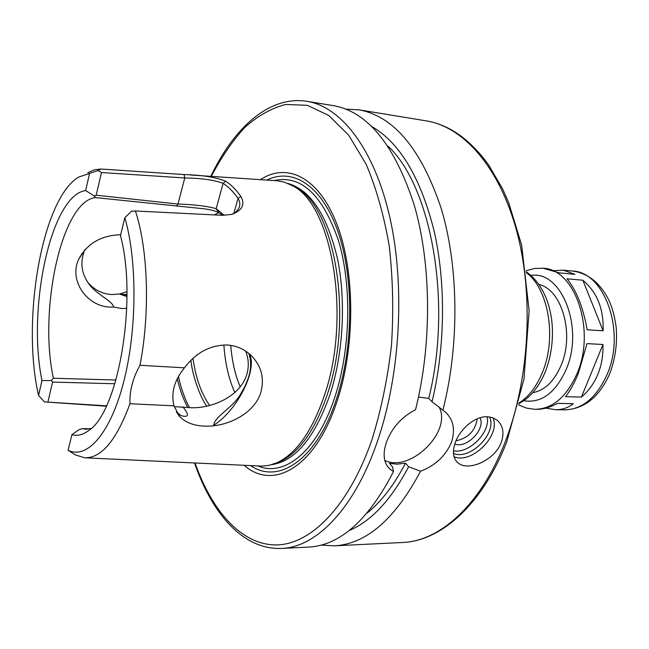 <?xml version="1.0" encoding="UTF-8"?>
<svg xmlns="http://www.w3.org/2000/svg" width="649" height="649" viewBox="0 0 649 649"><rect width="100%" height="100%" fill="white"/><g stroke="black" fill="none" stroke-linecap="round" stroke-linejoin="round"><path stroke-width="0.97" d="M582.818 280.214C597.088 292.172 603.854 309.029 603.108 330.803L587.175 329.789C583.183 307.456 576.474 290.452 567.048 278.794L582.818 280.214L603.108 330.803M597.818 374.368C593.989 383.535 588.521 391.112 581.423 397.091L565.563 396.677C570.244 390.576 574.487 382.886 578.275 373.605L587.012 343.613L602.962 344.505C603.294 355.19 601.582 365.144 597.818 374.368M554.132 270.649L563.186 270.154L574.973 274.34L559.26 272.872L543.01 268.24C574.933 268.775 596.115 330.049 577.058 373.556C566.634 396.977 552.607 408.894 534.987 409.324L536.179 409.341C542.889 409.454 550.019 407.45 557.572 403.337L573.383 403.686C568.135 407.815 562.148 409.819 555.43 409.706L545.817 408.132M573.383 403.686L557.507 403.37M602.962 344.505L581.423 397.091M538.865 284.513C561.685 289.113 574.673 333.659 561.231 365.038C554.303 381.239 544.795 390.455 532.715 392.677M345.998 109.129L358.954 109.835C393.748 116.139 421.144 148.913 441.133 208.175C458.713 266.398 459.63 344.806 442.878 410.184L445.417 412.091C453.489 419.741 455.484 429.857 451.396 442.448C445.49 456.044 435.219 465.641 420.576 471.231C394.892 519.354 366.093 544.219 334.162 545.841L321.214 545.071M455.314 442.448C460.06 429.103 474.865 416.204 487.075 416.707L492.575 417.648L497.296 420.292C503.137 425.679 504.443 433.078 501.215 442.504C494.611 460.717 467.467 472.042 457.667 462.559C452.994 458.105 452.207 451.404 455.314 442.448M418.491 397.05L428.746 398.389L432.056 401.772L442.878 410.184M420.576 471.231L408.627 466.72L405.479 463.175L397.001 464.173L389.416 463.321L392.54 466.899L393.513 471.596L389.643 468.878C383.648 462.907 382.553 454.073 386.366 442.375C391.899 427.756 401.626 416.869 415.555 409.706C432.161 343.402 431.39 263.867 414.192 204.93C394.608 144.946 367.748 111.863 333.602 105.682L307.009 101.325C340.936 106.679 374.205 148.58 389.83 217.358C405.398 286.031 400.303 375.86 377.085 442.358C354.013 509.343 315.828 547.415 281.593 548.413L308.502 547.099C339.833 545.517 368.17 520.352 393.513 471.596M384.768 460.376C409.998 473.21 452.54 431.39 439.032 407.012M408.627 466.72C391.104 499.925 371.269 521.212 349.121 530.574M405.479 463.175C394.048 485.136 381.239 501.791 367.042 513.148M492.964 417.794C501.069 435.228 471.677 464.579 454.04 456.701M489.565 416.918C497.434 433.061 470.038 460.725 453.464 453.408M487.139 416.707C490.774 432.08 469.162 453.967 453.448 450.852M480.057 417.769C485.858 429.054 466.761 448.873 454.771 444.03M477.218 418.808C475.287 430.839 468.205 438.164 455.979 440.801M387.915 146.041C431.325 186.222 452.669 302.856 428.746 398.389M372.088 126.701C399.889 142.926 420.536 177.558 434.027 230.606C445.944 282.445 445.311 346.671 432.056 401.772M260.419 179.651C287.093 162.055 318.789 177.047 336.92 224.262C355.084 271.266 355.449 345.982 337.253 400.668C315.714 467.41 273.188 491.115 244.178 465.309M266.844 180.081C292.61 167.288 321.823 185.346 337.926 231.498C354.038 277.496 353.632 347.247 336.563 398.721C316.834 459.865 278.608 484.892 250.611 465.609M291.912 185.444L295.295 187.204C334.738 205.611 354.143 317.272 327.193 394.738C314.862 430.579 299.027 452.913 279.687 461.755L276.125 463.118M190.1 174.97L277.537 180.803L284.457 182.191L292.383 185.711C332.061 204.192 351.604 317.012 324.443 395.282C312.015 431.471 296.074 454.016 276.62 462.907L268.345 465.511L261.32 466.104L85.116 457.813M106.485 405.828L44.473 401.901L106.314 406.193M87.169 281.496L88.296 282.899C94.657 290.111 102.518 293.997 111.879 294.557L119.416 293.997L126.944 291.742M87.842 172.723L94.365 169.819L100.936 169.032L98.21 170.5L101.479 172.537L184.762 177.964C201.482 178.207 214.259 180.008 223.086 183.343L225.649 181.201C215.995 177.25 202.123 175.035 184.032 174.565L100.936 169.032M124.835 217.731L120.471 235.611C137.799 299.651 118.313 412.431 88.621 430.571C82.918 434.838 77.345 436.217 71.893 434.716L68.104 450.26C86.925 459.614 110.281 433.897 123.635 382.115C137.028 330.487 137.369 260.371 124.835 217.731L131.455 211.249L135.422 210.99L222.396 215.314L231.709 214.389C242.272 210.471 245.33 204.516 240.893 196.517C236.139 189.695 231.052 184.584 225.649 181.201M135.422 210.99C148.077 249.167 150.219 312.988 139.981 365.282L184.462 367.821C195.836 352.683 210.033 345.073 227.069 344.984C236.771 345.674 245.038 349.405 251.885 356.179C261.417 366.369 264.451 378.294 260.987 391.964C254.757 413.559 227.182 427.229 204.403 426.117C193.613 425.687 185.281 422.402 179.408 416.269L173.989 405.844L129.954 403.735C116.495 440.29 101.39 458.308 84.654 457.788L75.243 454.868L68.104 450.26M174.192 406.623L191.487 407.742C213.48 408.326 240.868 395.517 246.863 374.205C249.07 366.539 248.689 358.832 245.695 351.101M184.462 367.821C174.313 380.306 170.817 392.978 173.989 405.844M182.856 406.874C189.5 414.889 188.891 417.802 181.022 415.628L176.325 411.92M249.622 354.062C257.458 370.392 237.258 410.395 213.764 425.2C214.324 416.415 234.119 407.15 241.298 392.84C250.336 377.872 252.81 364.689 248.705 353.299M126.758 308.421L121.704 308.518L113.494 306.969C89.302 309.192 67.885 281.731 78.724 259.227C87.169 243.472 101.155 235.311 120.682 234.751M84.922 249.573L84.532 250.449C79.689 262.991 81.587 274.746 90.219 285.714C98.177 295.214 113.251 301.663 113.494 306.969M81.579 254.895L81.961 253.329M126.977 296.593L120.235 294.273L126.977 294.549M126.977 295.157L120.235 294.273M44.473 401.901L38.559 395.436C21.206 320.687 41.901 198.513 78.764 177.031L98.21 170.5M47.937 401.934L52.569 382.083L114.873 383.746M38.559 395.436L41.982 380.533L51.247 380.533L52.569 382.083M224.197 215.354L216.19 208.71L223.086 183.343C228.383 186.693 233.356 191.731 238.013 198.456L240.893 196.517M233.908 213.229L238.013 198.456C239.968 201.531 240.333 204.573 239.092 207.599C237.842 210.511 235.295 212.799 231.442 214.462M129.954 403.735C129.476 390.876 132.818 378.059 139.981 365.282M115.976 380.03L53.372 378.253L51.247 380.533M71.893 434.716L78.943 429.727L81.952 428.664L90.325 428.721M187.78 407.556C183.383 399.419 179.87 389.798 177.234 378.708M214.121 214.9L218.932 212.718M91.095 428.502L86.114 429.249L81.952 428.664M53.372 378.253C38.405 309.906 61.842 200.784 95.533 197.612L200.979 208.475C209.132 209.27 215.095 210.674 218.875 212.685L222.607 215.322M184.032 174.565L184.762 177.964L177.988 204.062C194.603 204.581 207.339 206.131 216.19 208.71L218.875 212.685M176.455 206.277L177.988 204.062L96.19 195.211L94.219 195.974L95.533 197.612M41.982 380.533C26.974 308.705 50.906 195.106 85.636 190.546L89.538 173.551M94.219 195.974L85.636 190.546M96.19 195.211L101.479 172.537M209.676 405.463C201.45 394 195.868 378.31 192.94 358.394M563.186 270.154L572.361 271.022C604.681 271.647 626.188 331.955 606.985 374.724C596.48 397.748 582.307 409.47 564.468 409.876L555.43 409.706M530.914 275.452C561.271 269.968 584.416 327.591 566.244 369.305C555.552 392.913 541.404 403.402 523.792 400.782M526.404 272.726C548.437 288.724 556.874 337.602 542.621 371.918C536.747 386.398 528.878 396.75 518.997 402.98M504.946 442.504C480.674 505.23 439.738 541.29 402.404 542.499C441.15 541.152 482.523 504.395 506.772 441.839L523.962 379.065L529.138 310.879L521.658 245.127L508.638 202.456L502.529 188.737L488.446 164.676C470.014 139.373 449.327 124.778 426.377 120.892C463.354 126.782 499.56 166.996 516.88 231.709C534.119 296.35 529.373 380.209 504.946 442.504M211.323 176.382C221.277 157.277 232.439 140.971 244.811 127.447C257.758 115.838 271.387 108.18 285.69 104.465L307.342 105.316L328.67 115.425L348.627 135.106L366.085 164.14C376.185 187.845 383.9 215.111 389.222 245.922C392.921 278.153 393.667 311.309 391.469 345.39C387.55 379.097 380.995 410.695 371.788 440.176C348.424 507.356 310.206 544.868 275.89 544.941C241.404 544.73 212.118 511.315 195.033 462.988M274.178 180.568C300.99 174.638 322.391 194.538 338.372 240.284C352.009 285.057 350.695 349.073 334.925 396.855C317.337 451.339 284.343 477.429 257.953 465.958M287.807 183.416C310.384 189.808 326.901 214.722 337.35 258.156C346.225 300.227 343.321 353.754 329.911 394.803C314.651 437.759 295.287 461.05 271.817 464.668M234.824 392.523C228.797 379.121 225.138 363.262 223.864 344.944M240.203 386.853C235.149 374.968 232.001 361.144 230.752 345.373M534.987 409.324L526.526 408.116L518.519 404.919M526.144 270.747L534.46 268.475L543.01 268.24M526.29 271.834C535.287 278.145 542.158 287.58 546.904 300.13C548.73 304.843 550.279 311.066 551.569 318.805C553.759 336.993 551.788 354.395 545.647 371.017C540.503 383.445 533.859 392.888 525.714 399.346L518.778 403.856M572.361 271.022C586.688 272.888 598.183 281.35 606.839 296.398C611.293 304.032 614.408 314.367 616.193 327.421C617.434 343.719 615.252 359.222 609.638 373.938C599.246 397.147 584.189 409.121 564.468 409.876M334.162 545.841L402.404 542.499M358.954 109.835L426.377 120.892M387.388 466.29L389.595 468.829M457.602 462.502L456.206 461.025M281.593 548.413C243.448 550.101 211.988 513.911 194.505 462.964M210.803 176.35C233.948 127.715 269.303 95.322 307.009 101.325M295.295 187.204L292.383 185.711M279.687 461.755L276.62 462.907M180.73 174.346L185.411 174.654M176.779 412.431L179.4 416.26M179.286 414.597L181.022 415.628M88.296 282.899L90.219 285.714M78.748 259.178L84.516 250.449M214.348 214.916L217.374 213.318M190.895 360.341C193.086 380.241 202.691 401.528 206.844 406.144M178.41 376.477C181.063 388.353 184.762 398.754 189.508 407.677M216.433 213.813L214.738 214.933"/></g></svg>
